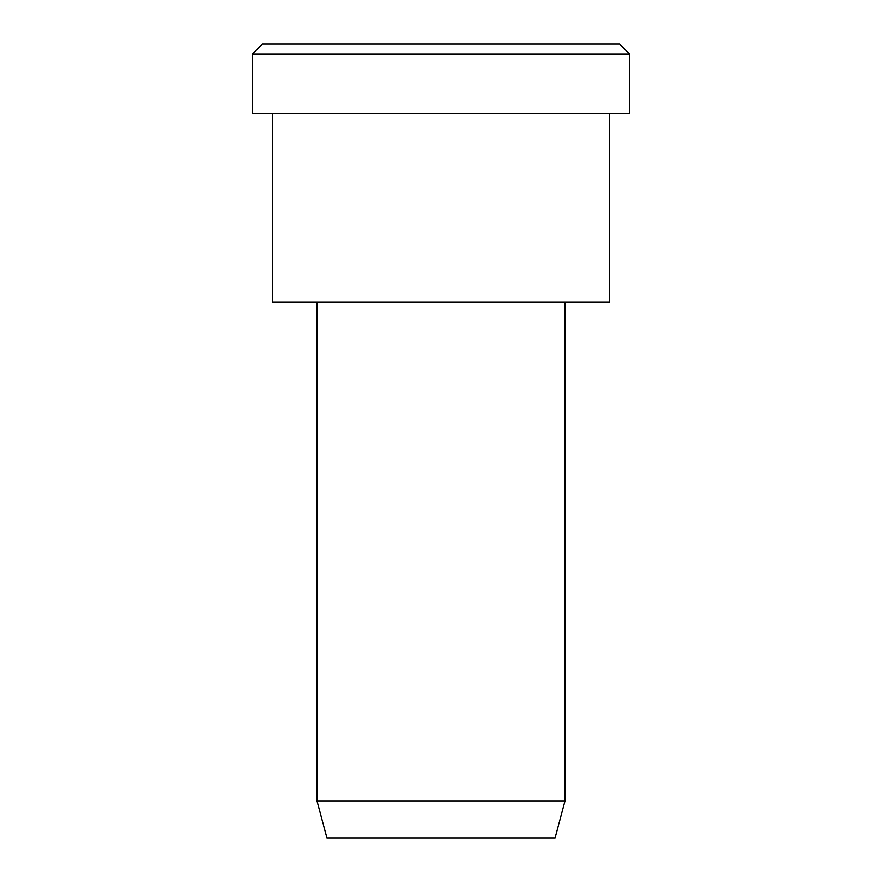 <?xml version="1.0" encoding="UTF-8"?>
<svg xmlns="http://www.w3.org/2000/svg" width="882" height="882" viewBox="0 0 882 882"><rect width="100%" height="100%" fill="white"/><g stroke="black" fill="none" stroke-linecap="round" stroke-linejoin="round"><path stroke-width="0.66" stroke-dasharray="4.41 3.31" d="M619.605 44.1L351.697 44.1M629.528 54.023L252.472 54.023L629.528 54.023M555.109 837.9L383.946 837.9M565.031 800.867L316.969 800.867L565.031 800.867M565.031 302.085L316.969 302.085L565.031 302.085M356.659 302.085L609.683 302.085M609.683 113.558L272.317 113.558L609.683 113.558M346.736 113.558L629.528 113.558"/><path stroke-width="1.32" d="M629.528 113.558L252.472 113.558L629.528 113.558L629.528 54.023L619.605 44.1L262.395 44.1L619.605 44.1L629.528 54.023L252.472 54.023L629.528 54.023L252.472 54.023L629.528 54.023L629.528 113.558L346.736 113.558M565.031 800.867L555.109 837.9L326.891 837.9L555.109 837.9L565.031 800.867L316.969 800.867L565.031 800.867L316.969 800.867L565.031 800.867L565.031 302.085L565.031 800.867M555.109 837.9L383.946 837.9M609.683 302.085L272.317 302.085L609.683 302.085L609.683 113.558L272.317 113.558L609.683 113.558L609.683 302.085L356.659 302.085M351.697 44.1L619.605 44.1M262.395 44.1L252.472 54.023L252.472 113.558M326.891 837.9L316.969 800.867L316.969 302.085M272.317 113.558L272.317 302.085"/></g></svg>
